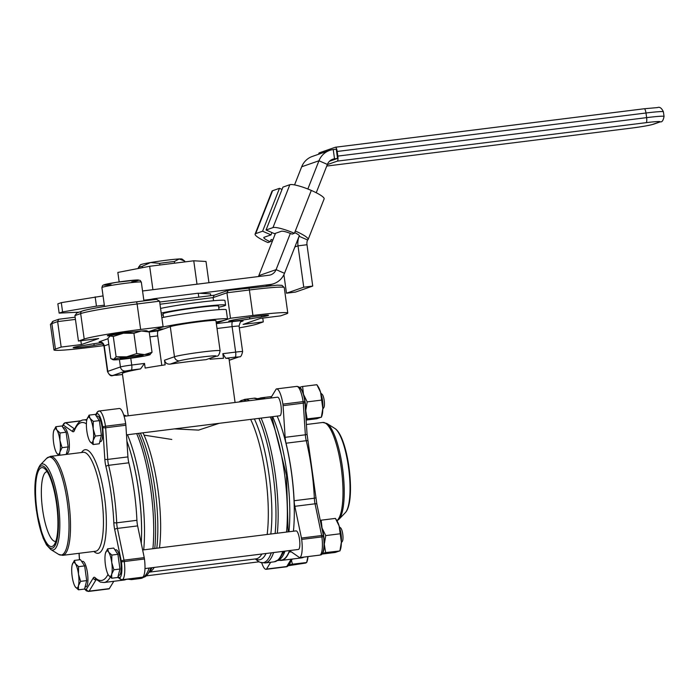 <?xml version="1.0" encoding="UTF-8"?>
<svg xmlns="http://www.w3.org/2000/svg" width="699" height="699" viewBox="0 0 699 699"><rect width="100%" height="100%" fill="white"/><g stroke="black" fill="none" stroke-linecap="round" stroke-linejoin="round"><path stroke-width="1.05" d="M142.229 266.319L150.608 262.527A21.066 1.11 172.1 0 0 140.394 264.851L138.393 267.481A23.408 1.241 -7.9 0 1 142.229 266.319L142.421 267.691M138.498 268.442L138.376 267.551A23.408 1.241 -7.9 0 1 138.393 267.481M184.702 261.059L182.063 259.076A21.066 1.11 172.1 0 0 179.189 258.962A21.066 1.11 172.1 0 0 150.608 262.527L159.625 263.357A23.408 1.241 -7.9 0 1 174.366 261.522L179.189 258.962L184.658 261.033A23.408 1.241 -7.9 0 1 184.702 261.059A23.408 1.241 -7.9 0 1 184.737 261.12L184.851 261.907M174.593 263.182L174.366 261.522M184.781 261.915L184.658 261.033M159.853 265.017L159.625 263.357M213.562 424.022L180.796 428.103M171.797 439.461L144.046 435.127M174.488 428.889L198.621 430.103L219.119 423.332M209.953 358.395L210.076 359.251A53.832 2.84 -7.9 0 1 223.488 358.316L222.841 353.685L225.786 358.29A53.832 2.84 -7.9 0 1 229.019 358.805L235.074 402.475M170.145 364.118L179.591 360.824A18.724 0.987 -7.9 0 1 202.168 356.979A18.724 0.987 -7.9 0 1 215.528 356.35A4.683 4.517 70.8 0 0 216.428 356.141L206.074 359.644A53.832 2.84 -7.9 0 0 170.145 364.118C167.175 364.336 165.296 363.034 164.518 360.212L165.156 364.843A53.832 2.84 -7.9 0 0 145.174 368.076L144.527 363.445L140.569 368.906A53.832 2.84 -7.9 0 0 124.038 372.637A53.832 2.84 -7.9 0 0 122.369 373.607L128.223 415.783M76.846 312.942L74.915 315.59L80.673 313.58A2.342 2.263 -109.2 0 1 82.15 311.09L76.846 312.942M58.899 319.225L75.134 317.197L58.655 319.277L57.641 321.61L75.44 319.391M228.285 290.391L226.939 292.785L249.394 289.989A2.342 0.594 -97.1 0 0 248.529 287.866A2.342 0.594 -97.1 0 0 248.494 287.874L228.285 290.391M227.953 290.461L214.139 295.275L213.116 297.599L226.939 292.785L230.469 318.255L252.933 315.459A46.816 2.473 -7.9 0 1 287.778 313.03A46.816 2.473 -7.9 0 1 286.328 313.877L280.57 315.878L260.36 318.394L243.086 324.415L263.296 321.898L262.772 318.097M136.27 301.854L156.576 299.321L159.564 301.182L163.094 326.643L159.057 328.058A35.107 1.852 -7.9 0 1 196.969 321.418A35.107 1.852 -7.9 0 1 227.516 319.032A35.107 1.852 -7.9 0 1 226.432 319.661A35.107 1.852 -7.9 0 1 216.113 322.012M263.296 321.898L257.538 323.899A46.816 2.473 -7.9 0 1 239.311 327.848M160.508 330.059L163.846 328.897A35.107 1.852 -7.9 0 1 157.965 328.687A35.107 1.852 -7.9 0 1 159.057 328.058L149.28 331.457L160.508 330.059L158.201 330.863A4.683 1.197 -97.1 0 0 157.694 335.896L161.784 365.359M163.846 328.897L170.285 326.651A23.408 1.241 -7.9 0 1 195.563 322.23A23.408 1.241 -7.9 0 1 215.93 320.64L220.106 350.741A23.408 1.241 172.1 0 0 199.739 352.322A23.408 1.241 172.1 0 0 174.462 356.752L164.518 360.212M161.216 313.082A35.107 1.852 -7.9 0 1 200.176 306.87A35.107 1.852 -7.9 0 1 225.594 305.14A35.107 1.852 -7.9 0 1 224.501 305.769A35.107 1.852 -7.9 0 1 218.708 307.228M163.234 314.926A35.107 1.852 -7.9 0 1 161.486 315.031M163.566 317.337L163.077 313.816A28.004 1.477 -7.9 0 1 190.609 308.504A28.004 1.477 -7.9 0 1 218.551 306.118L219.04 309.64M160.569 308.451A35.107 1.852 -7.9 0 1 199.538 302.239A35.107 1.852 -7.9 0 1 224.947 300.509L225.594 305.14M161.853 317.713A35.107 1.852 -7.9 0 1 200.823 311.501A35.107 1.852 -7.9 0 1 226.231 309.771L227.516 319.032M216.271 323.113L230.469 318.255M249.788 318.91L261.758 316.874A14.041 0.743 172.1 0 0 268.582 315.284A14.041 0.743 172.1 0 0 261.513 315.616A14.041 0.743 172.1 0 0 247.586 317.547L235.615 319.583A14.041 0.743 172.1 0 0 228.791 321.182A14.041 0.743 172.1 0 0 235.851 320.85A14.041 0.743 172.1 0 0 249.788 318.91L249.552 317.224M103.863 345.621L88.817 347.499A46.816 2.473 -7.9 0 1 53.963 349.919A46.816 2.473 -7.9 0 1 55.413 349.081L61.171 347.071L81.39 344.555L98.664 338.534L78.445 341.06L84.203 339.05A46.816 2.473 -7.9 0 1 140.639 329.447L163.094 326.643M134.086 331.745L133.247 331.789A14.041 0.743 172.1 0 0 117.554 333.624A14.041 0.743 172.1 0 0 107.366 335.756A14.041 0.743 172.1 0 0 109.306 335.861L110.145 335.826M101.538 342.624A14.041 0.743 172.1 0 0 91.962 344.039L79.992 346.075A14.041 0.743 172.1 0 0 73.168 347.674A14.041 0.743 172.1 0 0 80.228 347.342A14.041 0.743 172.1 0 0 94.164 345.402L103.041 343.891M61.171 347.071L57.641 321.61L51.883 323.611A2.342 2.263 -109.2 0 1 53.36 321.121L50.433 324.45A46.816 2.473 -7.9 0 1 51.883 323.611L55.413 349.081M81.39 344.555L80.857 340.754M216.655 323.069L216.498 321.942M213.553 300.719L213.116 297.599L159.984 304.222M78.445 341.06L74.915 315.59M322.807 409.02L323.768 407.683A7.025 1.791 -97.1 0 0 324.24 400.798A7.025 1.791 -97.1 0 0 322.099 394.245L320.832 393.188M321.357 395.284A9.367 2.385 82.9 0 1 322.798 406.853M341.357 542.712L342.327 541.375A7.025 1.791 -97.1 0 0 342.798 534.499A7.025 1.791 -97.1 0 0 340.649 527.937L339.391 526.88M339.906 528.986A9.367 2.385 82.9 0 1 341.348 540.545M124.107 416.298L277.512 397.189A9.367 2.385 82.9 0 1 281.007 405.892A9.367 2.385 82.9 0 1 279.976 415.73A9.367 2.385 82.9 0 1 279.827 415.765L126.493 434.865M142.648 549.991L296.061 530.882A9.367 2.385 82.9 0 1 299.556 539.584A9.367 2.385 82.9 0 1 298.525 549.423A9.367 2.385 82.9 0 1 298.377 549.466L144.973 568.575M154.759 548.479A81.923 20.9 -97.1 0 0 152.679 489.387A81.923 20.9 -97.1 0 0 138.498 433.371M126.37 416.01A81.923 20.9 -97.1 0 0 125.27 415.494L123.723 415.031M149.158 568.051A82.43 21.031 -97.1 0 1 140.682 578.457L145.34 576.623A81.923 20.9 -97.1 0 0 147.769 574.132A81.923 20.9 -97.1 0 0 150.905 567.833M108.895 588.908A17.693 4.517 -97.1 0 0 108.948 588.899A17.693 4.517 -97.1 0 0 109.009 588.89A4.683 1.197 -97.1 0 0 109.324 588.628L113.797 581.288M110.276 577.147A81.923 20.9 82.9 0 1 104.029 582.512L124.239 579.995A81.923 20.9 -97.1 0 0 126.467 579.209M142.404 577.199A4.683 1.197 -97.1 0 0 142.526 577.208A4.683 1.197 -97.1 0 0 142.648 577.173A17.693 4.517 -97.1 0 0 144.466 558.99A4.683 1.197 -97.1 0 0 144.239 557.627L137.624 525.901L117.415 528.418L124.029 560.144A4.683 1.197 82.9 0 1 124.256 561.507A17.693 4.517 82.9 0 1 122.43 579.689A4.683 1.197 82.9 0 1 122.316 579.724A4.683 1.197 82.9 0 1 122.15 579.707M118.044 576.526L119.643 577.636A2.342 0.594 -97.1 0 0 119.844 577.662A15.361 3.914 -97.1 0 0 121.425 561.891A2.342 0.594 -97.1 0 0 121.311 561.21L114.688 529.475A2.342 0.69 -11.8 0 1 117.415 528.418A9.367 2.385 -97.1 0 1 116.707 522.826A2.342 0.673 177.4 0 1 113.806 522.485A79.581 20.297 -97.1 0 0 105.942 466.617A2.342 0.935 -13.7 0 1 108.616 465.316A81.923 20.9 82.9 0 1 116.707 522.826L136.917 520.309A9.367 2.385 -97.1 0 0 137.624 525.901M136.917 520.309A81.923 20.9 -97.1 0 0 128.826 462.799L108.616 465.316A9.367 2.385 -97.1 0 1 107.725 459.418L127.934 456.901A9.367 2.385 -97.1 0 0 128.826 462.799M41.276 467.736A39.791 10.153 82.9 0 1 44.649 468.671A39.791 10.153 82.9 0 1 56.811 505.84A39.791 10.153 82.9 0 1 54.138 544.844A39.791 10.153 82.9 0 1 37.589 514.656A39.791 10.153 82.9 0 1 41.276 467.736M47.148 471.676A35.107 8.956 -97.1 0 0 46.894 471.694A35.107 8.956 -97.1 0 0 46.414 471.808A35.107 8.956 -97.1 0 0 42.464 508.592A35.107 8.956 -97.1 0 0 55.571 541.375A35.107 8.956 -97.1 0 0 55.824 541.323M127.934 456.901L125.864 425.237A4.683 1.197 -97.1 0 0 125.698 423.725A17.693 4.517 -97.1 0 0 119.276 408.496A17.693 4.517 -97.1 0 0 119.223 408.504L99.118 411.012M126.073 579.427L128.695 579.095A81.582 20.813 -97.1 0 0 129.988 578.772M141.259 543.333A81.582 20.813 -97.1 0 0 126.912 441.252M275.135 533.486A81.923 20.9 -97.1 0 0 273.056 474.394A81.923 20.9 -97.1 0 0 258.875 418.378M246.747 401.016A81.923 20.9 -97.1 0 0 240.089 401.2A81.923 20.9 -97.1 0 0 239.154 401.969M255.336 558.947L257.206 560.502A81.923 20.9 -97.1 0 0 260.159 562.319A81.923 20.9 -97.1 0 0 271.282 552.839M261.714 562.782A17.693 4.517 -97.1 0 0 266.162 569.318A17.693 4.517 -97.1 0 0 266.214 569.309A4.683 1.197 -97.1 0 0 266.529 569.047L270.67 562.267M279.53 560.31A81.923 20.9 -97.1 0 0 281.444 560.406A81.923 20.9 -97.1 0 0 289.106 552.096L291.273 551.826M320.876 554.796A2.342 2.254 -118.9 0 1 320.063 555.067A4.683 1.197 82.9 0 1 319.95 555.111L299.74 557.627A4.683 1.197 -97.1 0 1 299.46 557.54L290.539 551.319A9.367 2.385 -97.1 0 0 289.98 551.144A9.367 2.385 -97.1 0 0 289.106 552.096M299.74 557.627A4.683 1.197 -97.1 0 0 299.854 557.584A17.693 4.517 -97.1 0 0 301.68 539.41A4.683 1.197 -97.1 0 0 301.452 538.047L294.829 506.321L315.039 503.796L321.662 535.53A4.683 1.197 82.9 0 1 321.889 536.884A17.693 4.517 82.9 0 1 320.063 555.067L299.854 557.584M308.067 441.445A2.342 0.935 166.3 0 0 308.102 441.165A2.342 0.935 166.3 0 0 306.241 440.693A81.923 20.9 82.9 0 1 314.34 498.212L294.13 500.729A9.367 2.385 -97.1 0 0 294.829 506.321M294.13 500.729A81.923 20.9 -97.1 0 0 286.031 443.218L306.241 440.693A9.367 2.385 -97.1 0 1 305.358 434.804L285.14 437.321A9.367 2.385 -97.1 0 0 286.031 443.218M285.14 437.321L283.069 405.656A4.683 1.197 -97.1 0 0 282.903 404.144A17.693 4.517 -97.1 0 0 276.481 388.915A17.693 4.517 -97.1 0 0 276.428 388.924A4.683 1.197 -97.1 0 0 276.114 389.186L270.723 398.037M265.166 398.727A81.923 20.9 -97.1 0 0 261.199 397.827A81.923 20.9 -97.1 0 0 259.364 398.386M277.905 560.415A81.582 20.813 -97.1 0 0 285.017 551.127M288.94 531.773A81.582 20.813 -97.1 0 0 272.671 416.656M260.177 399.347A81.582 20.813 -97.1 0 0 257.765 398.683M257.555 398.613L261.234 398.159A81.582 20.813 82.9 0 1 264.668 398.788M277.162 416.097A81.582 20.813 82.9 0 1 293.431 531.205M289.508 550.567A81.582 20.813 82.9 0 1 281.409 560.074L277.73 560.537M337.827 156.095A4.683 1.197 82.9 0 1 337.311 161.128L646.112 122.666A4.683 1.197 -97.1 0 0 646.627 117.633L337.827 156.095L337.18 151.465A4.683 1.197 82.9 0 0 335.45 147.227A4.683 1.197 82.9 0 0 335.389 147.236L319.268 152.854A4.683 1.197 82.9 0 0 318.674 154.226M327.307 164.615L337.311 161.128M329.482 161.251L337.547 158.446L336.263 149.184L333.24 149.56A18.724 18.078 70.8 0 0 329.648 150.399A18.724 18.078 70.8 0 0 318.962 160.761L301.688 166.781A18.724 18.078 -109.2 0 1 312.374 156.419L329.648 150.399M316.236 192.741L327.385 164.422A9.367 9.043 -109.2 0 1 334.524 158.822L337.547 158.446M142.544 290.985L268.949 275.24A9.367 9.043 70.8 0 0 276.088 269.639L290.356 233.396M307.848 188.992L318.962 160.761L327.385 164.422M266.153 285.917L270.233 284.502A18.724 18.078 70.8 0 0 273.825 283.663A18.724 18.078 70.8 0 0 284.51 273.3L299.338 235.642M258.403 276.551A9.367 9.043 70.8 0 0 258.813 275.659L275.485 233.317M294.55 184.912L301.688 166.781M103.059 295.904L61.302 302.65L62.587 311.911L96.453 306.145L95.169 296.883M270.233 284.502L199.687 293.283M150.416 299.425L143.837 300.247M104.343 305.166L96.453 306.145M61.302 302.65L57.851 303.855L59.135 313.117L62.587 311.911M79.066 312.165L59.135 313.117M286.476 293.204L295.459 292.086L312.733 286.074L306.992 244.729A9.367 9.043 -109.2 0 1 307.56 239.949L299.137 236.288A18.724 18.078 70.8 0 0 298.01 245.847L303.75 287.193L286.476 293.204L283.899 274.672M312.733 286.074L303.75 287.193M271.928 232.566L271.011 234.873L262.597 231.212L255.685 233.623A18.724 3.242 -158.5 0 0 255.109 234.078A18.724 3.242 -158.5 0 0 267.918 242.544L270.225 241.749L271.133 239.451A9.367 1.625 -158.5 0 0 272.802 240.141M272.208 241.644A18.724 3.242 21.5 0 1 270.53 240.972M266.048 230.006L282.938 187.114L289.849 184.702A18.724 3.242 21.5 0 1 311.3 190.425L294.41 233.317A18.724 3.242 -158.5 0 0 272.959 227.603L266.048 230.006L274.471 233.667L281.382 231.264A9.367 1.625 21.5 0 1 292.103 234.121L294.41 233.317L295.319 231.019A18.724 3.242 21.5 0 1 308.137 239.486A18.724 3.242 21.5 0 1 307.56 239.949M299.076 236.306L299.137 236.288A9.367 1.625 -158.5 0 0 299.425 236.061A9.367 1.625 -158.5 0 0 294.698 232.592M255.109 234.078L271.998 191.185A18.724 3.242 21.5 0 1 272.575 190.722L279.486 188.319L262.597 231.212M271.011 234.873L264.108 237.284A9.367 1.625 -158.5 0 0 263.82 237.511A9.367 1.625 -158.5 0 0 270.225 241.74L270.225 241.749M282.029 189.42L279.486 188.319M295.319 231.019L311.308 190.425A18.724 3.242 21.5 0 1 324.126 198.892L308.137 239.486M291.448 560.362L292.409 564.18L288.678 565.168A16.383 4.177 -97.1 0 0 290.828 559.829M288.154 565.753L305.751 563.036L306.669 562.407L307.927 556.605M307.997 556.596A16.383 4.177 82.9 0 1 307.193 561.061L306.686 562.52L292.409 564.18M322.388 553.302A16.383 4.177 -97.1 0 0 324.292 544.259L325.664 552.594L321.933 553.582M320.256 520.397L321.164 520.187L322.047 528.06L325.743 535.583L324.292 544.259A16.383 4.177 -97.1 0 0 322.047 528.06A16.383 4.177 -97.1 0 0 321.505 526.391M335.424 518.405L336.839 520.554A16.383 4.177 82.9 0 1 339.12 525.928L335.424 518.405L321.164 520.187M321.75 554.124L335.267 552.437L339.924 550.821L341.365 542.136L339.12 525.928A16.383 4.177 82.9 0 1 341.365 542.136A16.383 4.177 82.9 0 1 340.448 549.475L339.932 550.934L325.664 552.594M340.002 533.8L325.743 535.583M305.664 413.022A16.383 4.177 -97.1 0 0 305.743 410.566L307.106 418.902L306.066 419.147M298.884 387.473L302.615 386.486L303.497 394.358L307.184 401.881L305.743 410.566A16.383 4.177 -97.1 0 0 303.497 394.358A16.383 4.177 -97.1 0 0 299.845 387.569M316.874 384.712L318.29 386.853A16.383 4.177 82.9 0 1 320.561 392.235L316.874 384.712L302.615 386.486M306.127 420.064L316.717 418.745L321.365 417.12L322.816 408.443L320.561 392.235A16.383 4.177 82.9 0 1 322.816 408.443A16.383 4.177 82.9 0 1 321.898 415.783L321.383 417.242L307.106 418.902M321.444 400.108L307.184 401.881M53.657 431.082L55.833 426.722L56.82 429.981A12.87 3.285 -97.1 0 0 53.867 430.383A12.87 3.285 -97.1 0 0 53.657 431.082A12.87 3.285 -97.1 0 0 53.605 442.659A12.87 3.285 -97.1 0 0 56.698 453.109L56.698 453.109A12.87 3.285 -97.1 0 0 56.715 453.135A12.87 3.285 -97.1 0 0 59.887 452.035L59.738 455.232M58.856 455.346L56.698 453.109M59.939 440.457L62.062 447.666L59.887 452.035A12.87 3.285 -97.1 0 0 59.939 440.457A12.87 3.285 -97.1 0 0 56.82 429.981L60.018 432.969L59.939 440.457M55.833 426.722L61.914 425.962L66.108 432.209L68.144 446.914L62.062 447.666M66.108 432.209L60.018 432.969M68.144 446.914L66.239 454.42M63.985 427.709A12.87 3.285 82.9 0 1 64.159 427.666A12.87 3.285 82.9 0 1 69.009 440.038A12.87 3.285 82.9 0 1 67.349 453.214L66.519 453.319M75.265 586.837L75.247 586.802A12.87 3.285 -97.1 0 0 75.265 586.837A12.87 3.285 -97.1 0 0 78.437 585.727L78.463 589.816L75.265 586.837M72.207 564.775L74.382 560.415L75.378 563.674A12.87 3.285 -97.1 0 0 72.416 564.076A12.87 3.285 -97.1 0 0 72.207 564.775A12.87 3.285 -97.1 0 0 72.154 576.36A12.87 3.285 -97.1 0 0 75.247 586.802L75.247 586.802M78.489 574.15L80.612 581.367L78.437 585.727A12.87 3.285 -97.1 0 0 78.489 574.15A12.87 3.285 -97.1 0 0 75.378 563.674L78.576 566.662L78.489 574.15M74.382 560.415L80.472 559.654L84.658 565.902L86.693 580.607L80.612 581.367M84.658 565.902L78.576 566.662M86.693 580.607L84.553 589.065L78.463 589.816M82.543 561.402A12.87 3.285 82.9 0 1 82.718 561.358A12.87 3.285 82.9 0 1 87.567 573.73A12.87 3.285 82.9 0 1 85.898 586.907L85.068 587.011M108.52 575.251L108.502 575.216A12.87 3.285 -97.1 0 0 108.52 575.251A12.87 3.285 -97.1 0 0 111.691 574.15L111.718 578.239L108.502 575.216A12.87 3.285 -97.1 0 1 105.409 564.775A12.87 3.285 -97.1 0 1 105.462 553.197L107.637 548.829L108.625 552.088A12.87 3.285 -97.1 0 0 105.671 552.49L105.671 552.49A12.87 3.285 -97.1 0 0 105.462 553.197M111.744 562.564L113.867 569.781L111.691 574.15A12.87 3.285 -97.1 0 0 111.744 562.564A12.87 3.285 -97.1 0 0 108.625 552.088L111.823 555.076L111.744 562.564M107.637 548.829L113.719 548.068L117.904 554.324L119.948 569.021L113.867 569.781M117.904 554.324L111.823 555.076M119.948 569.021L117.799 577.479L111.718 578.239M115.789 549.816A12.87 3.285 82.9 0 1 115.964 549.781A12.87 3.285 82.9 0 1 120.813 562.145A12.87 3.285 82.9 0 1 119.145 575.329L118.323 575.426M89.97 441.558L89.953 441.523A12.87 3.285 -97.1 0 0 89.97 441.558A12.87 3.285 -97.1 0 0 93.133 440.449L93.168 444.538L89.97 441.558M86.912 419.496L89.088 415.136L90.075 418.395A12.87 3.285 -97.1 0 0 87.122 418.797A12.87 3.285 -97.1 0 0 86.912 419.496A12.87 3.285 -97.1 0 0 86.851 431.082A12.87 3.285 -97.1 0 0 89.944 441.523L89.953 441.523M93.185 428.871L95.309 436.089L93.133 440.449A12.87 3.285 -97.1 0 0 93.185 428.871A12.87 3.285 -97.1 0 0 90.075 418.395L93.273 421.383L93.185 428.871M89.088 415.136L95.169 414.376L99.354 420.623L101.399 435.328L95.309 436.089M99.354 420.623L93.273 421.383M101.399 435.328L99.249 443.786L93.168 444.538M97.24 416.123A12.87 3.285 82.9 0 1 97.414 416.08A12.87 3.285 82.9 0 1 102.264 428.452A12.87 3.285 82.9 0 1 100.595 441.628L99.765 441.733M110.398 335.73A18.724 0.987 -7.9 0 1 123.365 333.222L113.282 336.455L109.883 335.966A18.724 0.987 -7.9 0 1 110.398 335.73L107.961 338.307L110.783 358.613L113.675 359.347A18.724 0.987 172.1 0 0 113.177 359.758A18.724 0.987 172.1 0 0 118.664 359.618A18.724 0.987 172.1 0 0 136.628 357.372A18.724 0.987 172.1 0 0 149.603 354.865A18.724 0.987 172.1 0 0 150.119 354.629A18.724 0.987 172.1 0 0 144.614 354.594L152.032 352.287L149.603 354.865M141.329 330.985L133.911 333.292L123.365 333.222A18.724 0.987 -7.9 0 1 141.329 330.985A18.724 0.987 -7.9 0 1 146.816 330.837L149.219 331.981L141.329 330.985M126.641 356.839L136.724 353.598L144.614 354.594A18.724 0.987 172.1 0 0 126.641 356.839A18.724 0.987 172.1 0 0 113.675 359.347L116.104 356.761L126.641 356.839M116.104 356.761L113.282 336.455M136.724 353.598L133.911 333.292M152.032 352.287L149.219 331.981L158.201 330.863M120.56 358.482A11.551 0.612 172.1 0 0 120.211 358.657A11.551 0.612 172.1 0 0 131.718 357.713A11.551 0.612 172.1 0 0 143.059 355.485A11.551 0.612 172.1 0 0 132.723 356.341A11.551 0.612 172.1 0 0 120.56 358.482M198.402 284.021L149.132 290.164M208.949 282.711L206.004 261.461L193.754 260.797L149.665 266.284L117.834 272.444L119.153 281.924M152.88 289.438L149.665 266.284M196.961 283.943L193.754 260.797M143.898 300.684L154.164 298.7L198.245 293.204L210.504 293.868L210.749 295.668M198.245 293.204L198.796 297.154M154.164 298.7L154.287 299.609M250.635 419.4A77.24 19.703 82.9 0 1 265.559 475.582A77.24 19.703 82.9 0 1 267.158 534.482M261.872 554.01A77.24 19.703 82.9 0 1 256.105 558.851L149.193 572.166M270.819 534.027A78.611 20.053 -97.1 0 0 269.071 475.067A78.611 20.053 -97.1 0 0 254.384 418.937M255.581 558.912A78.611 20.053 -97.1 0 0 266.057 553.486M142.963 432.812A77.24 19.703 82.9 0 1 157.887 488.994A77.24 19.703 82.9 0 1 159.486 547.894M156.794 548.226A78.611 20.053 -97.1 0 0 155.047 489.274A78.611 20.053 -97.1 0 0 140.359 433.144M147.769 574.132L150.329 570.602A78.611 20.053 -97.1 0 0 152.032 567.693M154.199 567.422A77.24 19.703 82.9 0 1 149.254 572.088M252.933 315.459L249.394 289.989A46.816 2.473 -7.9 0 1 284.248 287.569L281.968 285.341L277.363 285.148L228.197 290.4M214.235 295.231L159.678 302.029L214.252 295.231M84.203 339.05L80.673 313.58A46.816 2.473 -7.9 0 1 137.1 303.978A2.342 0.594 -97.1 0 0 136.235 301.854A2.342 0.594 -97.1 0 0 136.209 301.863A44.474 2.35 172.1 0 0 82.596 310.985M140.639 329.447L137.1 303.978L159.564 301.182M144.527 363.445L131.727 365.035A9.367 0.498 172.1 0 0 120.446 366.958L107.777 371.37A9.367 0.498 172.1 0 0 107.489 371.536L103.95 346.075A9.367 0.498 -7.9 0 1 104.238 345.9A4.683 4.517 70.8 0 0 99.109 341.837L108.022 338.727M122.491 374.507L112.906 375.442A4.683 4.517 -109.2 0 1 107.777 371.37L104.238 345.9L108.799 344.319M149.892 336.866L157.694 335.896M179.591 360.824A4.683 4.517 -109.2 0 1 174.462 356.752L170.285 326.651M112.906 375.442L125.575 371.029L131.22 370.068A4.683 1.197 -97.1 0 0 131.727 365.035L130.783 358.22M125.575 371.029A4.683 4.517 -109.2 0 1 120.446 366.958L119.415 359.548M217.013 328.504L232.112 326.625A4.683 1.197 82.9 0 1 232.618 321.592L216.34 323.62M239.075 326.145L242.614 351.606A9.367 0.498 172.1 0 0 235.642 352.095L232.112 326.625A9.367 0.498 -7.9 0 1 239.075 326.145C240.107 322.143 240.998 320.544 241.74 321.33A4.683 4.517 -109.2 0 1 241.74 321.33A4.683 4.517 -109.2 0 1 242.64 321.121A14.041 0.743 172.1 0 0 232.618 321.592M241.111 321.654L242.64 321.121M225.786 358.29L235.135 357.128A4.683 1.197 -97.1 0 0 235.642 352.095L222.841 353.685M215.528 356.35L206.074 359.644M235.135 357.128L238.473 356.962A4.683 4.517 70.8 0 0 239.373 356.752L229.22 360.291M238.473 356.962L229.211 360.195M116.252 375.284A4.683 1.197 82.9 0 1 116.183 375.302C112.277 374.55 111.106 378.622 107.489 371.536M131.22 370.068L140.569 368.906M116.235 334.41L116.156 333.842M109.306 335.861L109.201 335.127M261.758 316.874L261.583 315.607M94.164 345.402L93.928 343.716M152.898 548.715A82.43 21.031 -97.1 0 0 136.663 433.598M124.99 416.185A82.43 21.031 -97.1 0 0 123.889 415.556M127.463 434.743A82.43 21.031 82.9 0 1 143.697 549.86M134.619 578.195A82.43 21.031 82.9 0 1 131.491 579.602L127.882 579.2M141.46 538.964A80.088 20.428 -97.1 0 0 130.748 452.961M105.942 466.617A11.7 2.988 82.9 0 1 104.833 459.252A2.342 0.507 -3.7 0 0 107.725 459.418L105.654 427.753L125.864 425.237M104.833 459.252L102.762 427.587A2.342 0.507 -3.7 0 0 105.654 427.753A4.683 1.197 82.9 0 0 105.488 426.241L125.698 423.725M102.762 427.587A2.342 0.594 -97.1 0 0 102.683 426.827L105.488 426.241A17.693 4.517 82.9 0 0 99.066 411.012A17.693 4.517 82.9 0 0 99.013 411.021A2.342 2.263 -99.8 0 0 98.909 411.038L119.276 408.496M102.683 426.827A15.361 3.914 -97.1 0 0 97.065 413.625A2.342 2.263 -99.8 0 1 98.909 411.038L97.152 412.261L95.527 414.918M97.065 413.625A2.342 0.594 -97.1 0 0 96.899 413.756A2.342 2.158 -148.6 0 1 97.729 411.65M96.899 413.756L95.877 415.433M86.405 423.847A79.581 20.297 -97.1 0 0 74.382 430.601A2.342 2.062 -157.7 0 1 74.461 429.431C77.414 423.061 80.516 419.889 83.775 419.924A81.923 20.9 82.9 0 1 86.728 420.344M74.382 430.601A11.7 2.988 82.9 0 1 72.591 431.571A2.342 2.202 -55.1 0 1 74.636 429.02M72.591 431.571L63.67 425.35A2.342 2.202 -55.1 0 1 65.767 422.79L74.644 428.985M63.67 425.35A2.342 0.594 -97.1 0 0 63.469 425.333A2.342 2.254 -118.9 0 1 65.365 422.746A4.683 1.197 82.9 0 1 65.488 422.703A4.683 1.197 82.9 0 1 65.767 422.79L80.839 420.912M63.469 425.333A15.361 3.914 -97.1 0 0 62.429 426.731M79.101 553.302L79.529 559.777M84.684 588.532A15.361 3.914 -97.1 0 0 86.248 589.371A2.342 2.263 80.2 0 0 88.79 591.406A17.693 4.517 82.9 0 1 88.738 591.415A17.693 4.517 82.9 0 1 88.563 591.424M86.248 589.371A2.342 0.594 -97.1 0 0 86.414 589.231A2.342 2.158 31.4 0 0 89.114 591.144A4.683 1.197 82.9 0 1 88.79 591.406L109.009 588.89M86.414 589.231L93.308 577.924A2.342 2.158 31.4 0 0 96.008 579.829L89.114 591.144L109.324 588.628M93.308 577.924A11.7 2.988 82.9 0 1 95.081 577.662A2.342 2.158 133.5 0 0 95.719 579.087L100.376 582.092L104.029 582.512M96.226 579.55A9.367 2.385 -97.1 0 0 96.008 579.829L96.488 579.777M95.081 577.662A79.581 20.297 -97.1 0 0 108.022 574.395M119.643 577.636A2.342 2.202 124.9 0 0 120.551 579.279L117.825 577.383M119.844 577.662A2.342 2.254 61.1 0 0 122.43 579.689L142.648 577.173M121.425 561.891L144.466 558.99M121.311 561.21A2.342 0.69 -11.8 0 1 124.029 560.144L144.239 557.627M114.688 529.475A11.7 2.988 82.9 0 1 113.806 522.485M81.582 452.506A52.198 13.316 82.9 0 1 104.867 499.846A52.198 13.316 82.9 0 1 93.902 551.459M48.345 457.216A49.376 12.591 -97.1 0 0 46.615 458.387L50.319 456.403A49.856 12.722 82.9 0 1 68.747 501.602A49.856 12.722 82.9 0 1 63.329 555.189A49.856 12.722 82.9 0 1 62.648 555.347L58.567 554.342A49.376 12.591 -97.1 0 0 67.261 501.812A49.376 12.591 -97.1 0 0 48.345 457.216M46.615 458.387L40.149 465.106A43.373 11.062 82.9 0 1 41.669 464.084A43.373 11.062 82.9 0 1 58.969 508.828A43.373 11.062 82.9 0 1 50.643 549.405L58.567 554.342M62.648 555.347L95.571 551.249A49.856 12.722 -97.1 0 0 96.252 551.092A49.856 12.722 -97.1 0 0 101.853 498.85A49.856 12.722 -97.1 0 0 83.251 452.305L50.319 456.403M36.523 510.646A41.521 10.59 -97.1 0 0 56.785 540.877A41.521 10.59 -97.1 0 0 46.912 469.745A41.521 10.59 -97.1 0 0 36.523 510.646M282.798 551.406A82.43 21.031 82.9 0 1 274.323 561.804L265.131 562.957A82.43 21.031 -97.1 0 0 273.597 552.551M277.337 533.215A82.43 21.031 -97.1 0 0 261.103 418.098M249.429 400.684A82.43 21.031 -97.1 0 0 244.755 399.356L240.089 401.2M244.755 399.356L253.947 398.212A82.43 21.031 82.9 0 1 258.621 399.54M270.295 416.954A82.43 21.031 82.9 0 1 286.529 532.07M316.813 504.302A2.342 0.69 168.2 0 0 316.857 504.101A2.342 0.69 168.2 0 0 315.039 503.796A9.367 2.385 -97.1 0 1 314.34 498.212A2.342 0.673 -2.6 0 0 316.027 497.487A2.342 0.673 -2.6 0 0 315.931 497.312M306.957 434.07A2.342 0.507 176.3 0 1 307.053 434.201A2.342 0.507 176.3 0 1 305.358 434.804L303.279 403.14L283.069 405.656M304.886 402.406A2.342 0.507 176.3 0 1 304.974 402.537A2.342 0.507 176.3 0 1 303.279 403.14A4.683 1.197 82.9 0 0 303.121 401.619L282.903 404.144M304.808 401.654L303.121 401.619A17.693 4.517 82.9 0 0 296.699 386.398C300.64 386.521 303.366 391.58 304.869 401.584L307.053 434.201L316.857 504.101L323.48 535.836A2.342 0.69 168.2 0 0 321.662 535.53L301.452 538.047M276.533 388.906L296.647 386.407A17.693 4.517 82.9 0 1 296.699 386.398L276.481 388.915M287.708 566.173A2.342 2.263 -99.8 0 1 286.424 566.793A17.693 4.517 82.9 0 1 286.372 566.802A17.693 4.517 82.9 0 1 286.319 566.802M288.285 565.561A2.342 2.158 -148.6 0 1 286.747 566.531A4.683 1.197 82.9 0 1 286.424 566.793L266.214 569.309M291.212 559.191L286.747 566.531L266.529 569.047M303.89 557.112A81.923 20.9 82.9 0 1 301.662 557.889L281.444 560.406M323.55 536.71L323.62 536.692C325.245 553.005 321.199 555.242 320.85 554.814L319.95 555.111A4.683 1.197 82.9 0 1 319.827 555.102M323.436 536.028A2.342 0.69 168.2 0 0 323.48 535.818L323.62 536.692L301.68 539.41M326.87 423.472L334.786 428.408A43.373 11.062 82.9 0 1 348.801 469.466A43.373 11.062 82.9 0 1 345.289 512.708L338.823 519.427A49.376 12.591 -97.1 0 0 342.466 467.535A49.376 12.591 -97.1 0 0 326.87 423.472L322.789 422.467A49.856 12.722 82.9 0 1 341.217 467.666A49.856 12.722 82.9 0 1 336.901 520.641M335.45 147.227L644.251 108.756A4.683 1.197 82.9 0 0 644.19 108.773L335.52 147.227M646.112 122.666A18.724 0.987 -7.9 0 1 659.472 122.028A4.683 4.517 70.8 0 0 660.372 121.818C662.04 122.273 663.264 120.473 664.05 116.418A23.408 1.241 172.1 0 0 646.627 117.633L645.981 113.002A23.408 1.241 -7.9 0 1 663.403 111.796L664.05 116.418M659.472 122.028L652.569 124.439A4.683 4.517 70.8 0 0 653.46 124.23L660.372 121.818M652.569 124.439A18.724 0.987 -7.9 0 1 629.991 128.284A4.683 1.197 82.9 0 1 629.93 128.293A4.683 1.197 82.9 0 1 629.86 128.301M629.991 128.284L326.748 166.056L629.93 128.293C640.861 126.921 648.707 125.567 653.46 124.23M663.403 111.796C661.604 108.03 659.638 106.624 657.523 107.576L644.251 108.756A4.683 1.197 82.9 0 1 645.981 113.002L337.18 151.465M333.24 149.56L334.524 158.822L331.064 160.027M258.813 275.659L276.088 269.639L284.51 273.3M306.992 244.729L298.01 245.847L294.891 246.939M271.133 239.451L270.225 241.74M299.137 236.288L299.364 235.694M272.575 190.722L255.685 233.623M272.959 227.603L289.849 184.702M141.32 282.143L140.15 280.395L137.616 279.95L116.305 282.344L103.548 284.939L102.543 285.62L101.905 287.604A19.895 1.048 -7.9 0 1 121.469 283.829A19.895 1.048 -7.9 0 1 141.32 282.143L143.924 300.893M131.727 281.863A17.554 0.926 172.1 0 0 134.094 280.15A17.554 0.926 172.1 0 0 108.319 283.733A17.554 0.926 172.1 0 0 111.062 284.729M53.36 321.121L58.655 319.277M156.576 299.321L136.235 301.854C112.635 304.694 85.138 309.622 82.15 311.09M287.778 313.03L284.248 287.569M103.95 346.075C101.871 342.51 100.577 341.208 100.079 342.169L101.338 342.134M216.428 356.141C218.079 356.595 219.311 354.795 220.106 350.741M242.614 351.606C241.644 355.677 240.561 357.39 239.373 356.752M122.491 374.515L116.183 375.302M53.963 349.919L50.433 324.45M146.283 575.854L259.067 561.804M140.682 578.457L131.491 579.602M62.211 426.399L63.696 423.681L65.488 422.703L81.128 420.754M79.441 559.785L79.022 553.311M84.562 589.004L86.405 590.873L88.738 591.415L108.948 588.899M120.551 579.279L122.316 579.724L142.526 577.208M50.643 549.405L46.501 544.888L43.093 537.959L36.453 510.689C33.482 488.653 34.714 473.468 40.149 465.106M86.903 419.531L83.775 419.924M265.131 562.957L260.159 562.319M253.947 398.212L259.381 399.444M271.815 416.77L286.511 475.503L288.119 531.869M284.082 551.24L279.128 559.436L274.323 561.804M292.243 559.06L288.285 565.552L286.529 566.775L266.162 569.318M304.31 557.059L301.662 557.889M338.823 519.427L337.014 520.816M322.789 422.467L306.415 424.503M334.786 428.408C348.251 436.534 356.385 501.393 345.289 512.708M271.64 396.525L261.199 397.827M267.752 285.777L273.825 283.663M63.146 427.788L64.159 427.666M81.696 561.489L82.718 561.358M114.951 549.903L115.964 549.781M96.392 416.211L97.414 416.08M116.584 333.773L116.663 334.332M101.905 287.604L104.518 306.45M113.177 359.758L111.892 359.242"/></g></svg>
